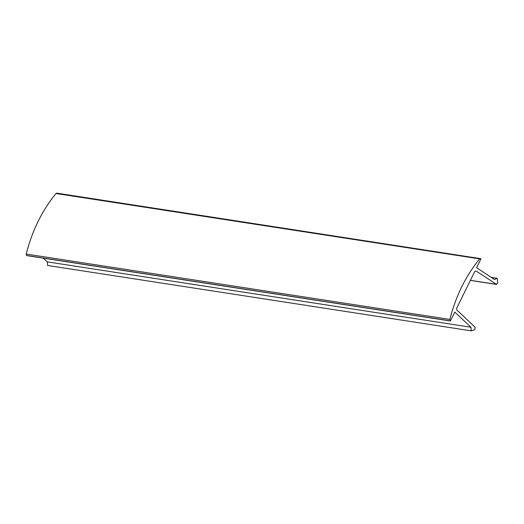 <?xml version="1.0" encoding="UTF-8"?>
<svg xmlns="http://www.w3.org/2000/svg" width="524" height="524" viewBox="0 0 524 524"><rect width="100%" height="100%" fill="white"/><g stroke="black" fill="none" stroke-linecap="round" stroke-linejoin="round"><path stroke-width="0.79" d="M470.408 280.333L496.372 284.336L497.8 282.836L497.132 278.264L494.446 279.515L476.624 267.712L480.993 258.83L479.637 258.882C465.718 275.906 455.788 296.086 449.847 319.424L450.404 320.989L454.773 312.108L470.958 327.245L471.253 330.854L474.783 329.609L475.216 327.323L456.836 309.992L456.646 308.302L474.751 271.517L476.028 270.987L496.66 284.453L470.382 280.392M497.132 278.264L491.171 277.347M57.149 193.304L55.989 193.507C42.077 210.53 32.141 230.711 26.2 254.048L26.757 255.614L450.404 320.989M480.796 258.673L56.795 193.146M43.361 258.175L47.311 261.869L47.605 265.478L471.253 330.854M470.958 327.245L47.311 261.869M479.637 258.882L55.989 193.507M449.847 319.424L26.2 254.048M450.208 320.832L26.567 255.463"/></g></svg>
